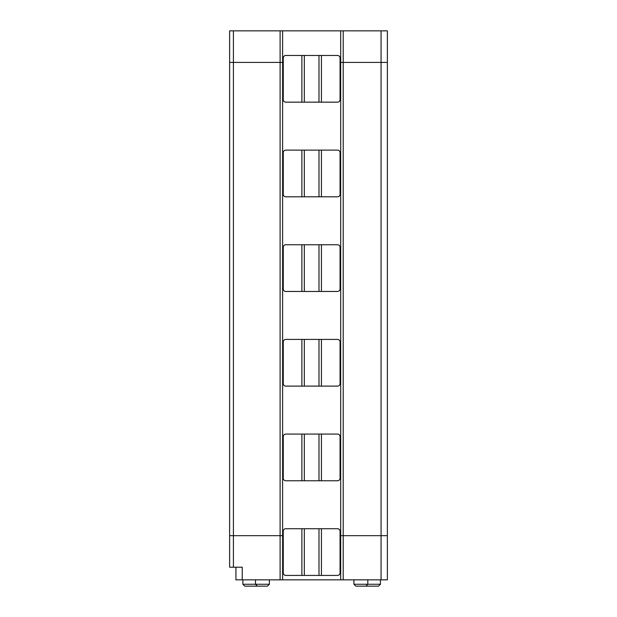 <?xml version="1.0" encoding="UTF-8"?>
<svg xmlns="http://www.w3.org/2000/svg" width="617" height="617" viewBox="0 0 617 617"><rect width="100%" height="100%" fill="white"/><g stroke="black" fill="none" stroke-linecap="round" stroke-linejoin="round"><path stroke-width="0.93" d="M233.411 567.216L233.411 535.672L229.624 535.672L280.103 535.672L280.103 579.841L242.242 579.841L242.242 567.216L229.624 567.216L229.624 30.85L340.684 30.85L340.684 62.402L340.052 62.402L340.684 62.402L340.684 535.672L340.052 535.672L387.376 535.672L387.376 30.85L340.684 30.85M381.067 579.841L381.067 535.672L387.376 535.672L387.376 579.841L343.206 579.841L343.206 535.672L381.067 535.672L381.067 62.402L387.376 62.402L340.684 62.402L343.206 62.402L343.206 30.85M282.625 30.85L282.625 62.402L233.411 62.402L233.411 30.85M280.103 30.85L280.103 535.672L233.411 535.672L233.411 62.402L229.624 62.402L282.625 62.402L282.625 579.841L340.684 579.841L340.684 535.672L343.206 535.672L343.206 62.402L381.067 62.402L381.067 30.85M269.374 579.841L269.374 584.26L267.485 586.15L244.764 586.15L242.874 584.26L242.874 579.841M318.989 528.73L285.787 528.73A2.522 2.522 0 0 0 283.257 531.252L283.257 572.9A2.522 2.522 0 0 0 285.787 575.422L337.53 575.422A2.522 2.522 0 0 0 340.052 572.9L340.052 531.252A2.522 2.522 0 0 0 337.53 528.73L318.989 528.73L318.989 575.422M380.434 579.841L380.434 584.26L378.545 586.15L355.824 586.15L353.934 584.26L353.934 579.841M280.103 535.672L283.257 535.672L280.103 535.672M242.242 579.841L235.933 579.841L235.933 567.216M343.206 579.841L340.684 579.841M280.103 579.841L282.625 579.841M380.434 584.26L367.817 584.26L367.817 579.841M353.934 584.26L367.817 584.26L365.92 586.15M301.883 55.461L337.53 55.461A2.522 2.522 0 0 1 340.052 57.983L340.052 99.63A2.522 2.522 0 0 1 337.53 102.152L285.787 102.152A2.522 2.522 0 0 1 283.257 99.63L283.257 57.983A2.522 2.522 0 0 1 285.787 55.461L301.883 55.461L301.883 102.152M301.883 150.116L337.53 150.116A2.522 2.522 0 0 1 340.052 152.638L340.052 194.286A2.522 2.522 0 0 1 337.53 196.808L285.787 196.808A2.522 2.522 0 0 1 283.257 194.286L283.257 152.638A2.522 2.522 0 0 1 285.787 150.116L301.883 150.116L301.883 196.808M301.883 244.764L337.53 244.764A2.522 2.522 0 0 1 340.052 247.294L340.052 288.941A2.522 2.522 0 0 1 337.53 291.463L285.787 291.463A2.522 2.522 0 0 1 283.257 288.941L283.257 247.294A2.522 2.522 0 0 1 285.787 244.764L301.883 244.764L301.883 291.463M301.883 339.419L337.53 339.419A2.522 2.522 0 0 1 340.052 341.941L340.052 383.589A2.522 2.522 0 0 1 337.53 386.119L285.787 386.119A2.522 2.522 0 0 1 283.257 383.589L283.257 341.941A2.522 2.522 0 0 1 285.787 339.419L301.883 339.419L301.883 386.119M301.883 434.075L337.53 434.075A2.522 2.522 0 0 1 340.052 436.597L340.052 478.244A2.522 2.522 0 0 1 337.53 480.766L285.787 480.766A2.522 2.522 0 0 1 283.257 478.244L283.257 436.597A2.522 2.522 0 0 1 285.787 434.075L301.883 434.075L301.883 480.766M321.434 528.73L321.434 575.422M304.32 528.73L304.32 575.422M301.883 528.73L301.883 575.422M269.374 584.26L242.874 584.26M304.32 150.116L304.32 196.808M318.989 150.116L318.989 196.808M321.434 150.116L321.434 196.808M304.32 244.764L304.32 291.463M318.989 244.764L318.989 291.463M321.434 244.764L321.434 291.463M304.32 339.419L304.32 386.119M318.989 339.419L318.989 386.119M321.434 339.419L321.434 386.119M304.32 434.075L304.32 480.766M318.989 434.075L318.989 480.766M321.434 434.075L321.434 480.766M321.434 55.461L321.434 102.152M304.32 55.461L304.32 102.152M318.989 55.461L318.989 102.152M255.492 579.841L255.492 584.26L257.389 586.15"/></g></svg>
